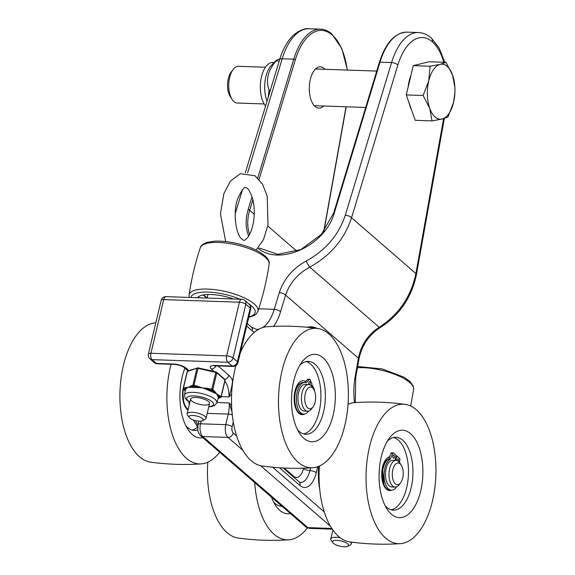 <?xml version="1.0" encoding="UTF-8"?>
<svg xmlns="http://www.w3.org/2000/svg" width="575" height="575" viewBox="0 0 575 575"><rect width="100%" height="100%" fill="white"/><g stroke="black" fill="none" stroke-linecap="round" stroke-linejoin="round"><path stroke-width="0.86" d="M323.711 106.016A20.657 10.328 -88 0 1 318.909 108.136A20.657 10.328 -88 0 1 309.3 87.134A20.657 10.328 -88 0 1 320.332 66.851A20.657 10.328 -88 0 1 324.976 69.295M232.839 380.772A4.859 1.409 12.1 0 1 232.595 380.6C232.25 384.826 231.057 390.267 229.008 396.915L231.617 394.191M231.603 405.418L229.173 402.931L232.013 411.901M355.163 376.539A4.859 1.157 10.1 0 1 355.738 377.25L359.008 358.944A4.859 1.157 -169.9 0 0 358.433 358.232L355.163 376.539A43.743 21.872 92 0 0 354.567 402.622M359.008 358.944C361.79 345.431 368.877 334.981 380.269 327.592A4.859 1.402 -121.4 0 1 379.141 327.268C367.993 334.557 361.093 344.878 358.433 358.232L285.588 295.09C289.721 283.015 297.785 273.7 309.767 267.138C330.618 255.544 344.547 239.085 351.548 217.752L397.842 65.068A53.468 26.73 -88 0 1 432.285 41.767L432.307 41.788A53.468 26.73 -88 0 1 443.886 62.265M380.269 327.592C399.726 315.014 411.801 297.232 416.48 274.253A4.859 1.157 -169.9 0 0 415.905 273.542C411.024 296.714 398.77 314.626 379.141 327.268L309.767 267.138A4.859 0.949 62.4 0 1 306.303 260.957C292.869 268.381 283.877 278.925 279.321 292.596A4.859 1.977 16.9 0 1 285.588 295.09L280.514 311.837A43.743 21.872 92 0 1 273.614 326.37M259.505 248.069L277.761 254.344L300.854 249.579L321.396 234.348L333.716 212.93A1.215 0.496 -163.1 0 0 333.716 212.937A1.215 0.496 -163.1 0 0 333.708 212.951M249.579 234.384C247.085 227.01 247.121 218.996 249.694 210.342L252.885 199.805M397.188 460.661A1.596 0.798 -88 0 1 397.26 459.748A1.596 0.798 -88 0 1 398.037 458.778A1.596 0.798 -88 0 1 398.734 459.748A1.596 0.798 -88 0 1 398.533 461.459M392.883 455.953A1.596 0.798 -88 0 1 393.659 454.983A1.596 0.798 -88 0 1 394.4 456.6A1.596 0.798 -88 0 1 393.544 458.167A1.596 0.798 -88 0 1 392.883 455.953M395.887 455.939L396.894 455.975L395.83 460.438M394.824 460.402L396.053 455.242L393.401 452.942A1.215 0.611 -88 0 0 393.178 452.848L391.496 452.791A1.215 0.611 92 0 0 390.986 453.28L388.786 458.793A1.215 0.611 -88 0 1 388.463 459.231L390.145 459.288A1.215 0.611 92 0 0 390.468 458.85L388.786 458.793M390.986 453.28L392.668 453.337A1.215 0.611 -88 0 1 393.178 452.848M392.668 453.337L390.468 458.85M396.542 486.86A15.798 7.899 -88 0 1 391.446 490.223A15.798 7.899 -88 0 1 384.1 476.553A15.798 7.899 -88 0 1 390.145 459.288M399.553 462.559L399.869 459.583A1.215 0.611 -88 0 0 399.546 458.268L396.894 455.975M391.446 490.223L389.757 490.159A15.798 7.899 -88 0 1 382.418 476.495A15.798 7.899 -88 0 1 388.463 459.231M309.192 384.632A1.596 0.798 -88 0 1 309.034 381.965A1.596 0.798 -88 0 1 309.587 381.563A1.596 0.798 -88 0 1 310.299 382.605A1.596 0.798 -88 0 1 310.033 384.344A1.596 0.798 -88 0 1 309.58 384.74M311.039 385.624L311.981 384.021L310.141 379.622A1.215 0.611 -88 0 0 309.702 379.22A1.215 0.611 -88 0 0 309.408 379.356L306.288 382.583L305.095 382.548M311.19 385.365L312.57 385.415L311.902 386.544M306.288 382.583A1.215 0.611 92 0 1 305.986 382.727A1.215 0.611 92 0 1 305.907 382.713A15.798 7.899 92 0 0 304.822 382.526L303.14 382.468A15.798 7.899 92 0 0 294.702 397.979A15.798 7.899 92 0 0 302.048 414.043L303.729 414.101A15.798 7.899 92 0 0 308.595 411.082M304.613 382.519L307.718 379.299L309.408 379.356M309.702 379.22L308.02 379.162A1.215 0.611 92 0 0 307.718 379.299M312.57 385.415L314.41 389.807A1.215 0.611 -88 0 1 314.525 390.856M304.822 382.526A15.798 7.899 92 0 0 296.384 398.044A15.798 7.899 92 0 0 303.729 414.101M401.213 465.053L399.877 463.026A13.326 6.663 92 0 0 398.331 461.301A13.326 6.663 92 0 0 396.118 460.446L392.639 460.323A13.326 6.663 92 0 0 385.688 471.148A13.326 6.663 92 0 0 389.505 486.112A13.326 6.663 92 0 0 391.712 486.967L395.198 487.082A13.326 6.663 92 0 0 399.129 484.775L400.595 482.842A10.896 5.448 -88 0 1 395.578 484.035A10.896 5.448 -88 0 1 392.761 470.005A10.896 5.448 -88 0 1 399.948 463.644A10.896 5.448 -88 0 1 401.213 465.053A10.896 5.448 -88 0 1 400.595 482.842M396.118 460.446A13.326 6.663 92 0 0 389.174 471.27A13.326 6.663 92 0 0 392.991 486.234A13.326 6.663 92 0 0 395.198 487.082M384.697 463.831A13.326 6.663 92 0 0 382.411 476.158M313.648 389.153L312.318 387.126A13.326 6.663 92 0 0 310.428 385.157A13.326 6.663 92 0 0 308.559 384.546L305.073 384.423A13.326 6.663 92 0 0 298.087 395.607A13.326 6.663 92 0 0 302.285 410.449A13.326 6.663 92 0 0 304.153 411.067L307.632 411.183A13.326 6.663 92 0 0 311.564 408.875L313.037 406.942A10.896 5.448 -88 0 1 308.293 408.329A10.896 5.448 -88 0 1 305.081 394.673A10.896 5.448 -88 0 1 312.103 387.55A10.896 5.448 -88 0 1 313.648 389.153A10.896 5.448 -88 0 1 313.037 406.942M308.559 384.546A13.326 6.663 92 0 0 301.573 395.729A13.326 6.663 92 0 0 305.763 410.572A13.326 6.663 92 0 0 307.632 411.183M183.382 389.16A16.273 8.136 92 0 0 188.205 409.328M188.931 401.839A18.227 9.114 -88 0 1 188.923 401.81L189.247 404.944M265.578 106.008A23.424 11.708 -88 0 1 265.485 67.153A23.424 11.708 -88 0 1 272.866 62.438L274.16 62.488M279.91 58.751L276.41 60.167L271.414 65.327A23.424 11.708 92 0 0 269.812 67.304A23.424 11.708 92 0 0 267.052 101.142M276.41 60.167L276.115 60.9C267.864 70.459 265.542 80.212 269.143 90.182L268.158 97.491M279.22 61.007L276.115 60.9M270.365 90.225L269.143 90.182M387.385 441.126A36.455 18.227 -88 0 1 395.945 437.302A36.455 18.227 -88 0 1 412.9 474.361A36.455 18.227 -88 0 1 393.422 510.162A36.455 18.227 -88 0 1 388.499 508.609A36.455 18.227 -88 0 1 385.149 505.756M393.573 515.804A43.743 21.872 92 0 0 422.79 467.317A43.743 21.872 92 0 0 389.606 437.819A43.743 21.872 92 0 0 387.14 509.213A43.743 21.872 92 0 0 393.573 515.804M389.16 540.708A69.776 34.888 -88 0 1 366.979 461.438A69.776 34.888 -88 0 1 405.138 404.362A69.776 34.888 -88 0 1 435.864 475.13A69.776 34.888 -88 0 1 400.351 543.655A69.776 34.888 -88 0 1 389.16 540.708M393.702 437.496A36.455 18.227 -88 0 1 408.437 474.21A36.455 18.227 -88 0 1 391.201 509.817M400.351 543.655C383.453 544.777 366.62 544.194 349.844 541.909A69.776 34.888 -88 0 1 342.175 539.084A69.776 34.888 -88 0 1 319.412 466.059M348.033 404.318A69.776 34.888 -88 0 1 354.667 402.615C371.551 401.501 388.384 402.083 405.159 404.362M207.812 462.199A69.776 34.888 92 0 0 227.118 532.68A69.776 34.888 92 0 0 238.244 538.056C255.02 540.335 271.853 540.917 288.751 539.803A69.776 34.888 92 0 0 307.431 527.9M271.508 497.174A43.743 21.872 92 0 0 275.54 505.353A43.743 21.872 92 0 0 279.802 510.348A43.743 21.872 92 0 0 290.461 513.597M282.059 506.316A36.455 18.227 -88 0 1 281.822 506.309A36.455 18.227 -88 0 1 275.094 503.42A36.455 18.227 -88 0 1 273.556 501.896M254.732 482.626A69.776 34.888 92 0 0 274.095 534.297A69.776 34.888 92 0 0 288.751 539.803M279.608 505.957A36.455 18.227 92 0 0 281.132 505.511M155.825 322.841L155.494 322.863A69.776 34.888 92 0 0 120.865 379.795A69.776 34.888 92 0 0 139.553 456.773A69.776 34.888 92 0 0 150.679 462.156C167.454 464.435 184.295 465.017 201.185 463.903A69.776 34.888 92 0 0 219.679 452.238M184.927 368.158A43.743 21.872 92 0 0 187.975 429.453A43.743 21.872 92 0 0 192.244 434.448A43.743 21.872 92 0 0 202.896 437.697M197.735 429.863A36.455 18.227 -88 0 1 194.264 430.409A36.455 18.227 -88 0 1 187.529 427.52A36.455 18.227 -88 0 1 185.991 425.996M171.07 364.291A69.776 34.888 92 0 0 186.537 458.397A69.776 34.888 92 0 0 201.185 463.903M192.043 430.057A36.455 18.227 92 0 0 197.613 427.11M299.819 365.226A36.455 18.227 -88 0 1 308.38 361.402A36.455 18.227 -88 0 1 325.371 394.924A36.455 18.227 -88 0 1 309.4 433.701A36.455 18.227 -88 0 1 305.864 434.262A36.455 18.227 -88 0 1 297.591 429.856M316.164 441.09A43.743 21.872 92 0 0 334.118 381.52A43.743 21.872 92 0 0 302.04 361.919A43.743 21.872 92 0 0 299.575 433.313A43.743 21.872 92 0 0 316.164 441.09M317.795 466.706A69.776 34.888 -88 0 1 312.786 467.755A69.776 34.888 -88 0 1 278.566 396.822A69.776 34.888 -88 0 1 317.616 328.469A69.776 34.888 -88 0 1 348.378 394.263A69.776 34.888 -88 0 1 317.795 466.706M306.137 361.596A36.455 18.227 -88 0 1 320.908 397.002A36.455 18.227 -88 0 1 304.944 433.543A36.455 18.227 -88 0 1 303.643 433.909M312.786 467.755C295.895 468.877 279.055 468.294 262.279 466.009A69.776 34.888 -88 0 1 235.937 365.607M240.257 353.007A69.776 34.888 -88 0 1 267.145 326.715M264.155 103.96L237.295 103.033A18.371 9.186 -88 0 1 233.903 101.574A18.371 9.186 -88 0 1 232.113 99.475A18.371 9.186 -88 0 1 233.148 69.496A18.371 9.186 -88 0 1 238.568 66.312L265.427 67.239M411.391 109.473A25.415 12.707 -88 0 1 408.983 102.63M408.113 87.22A25.415 12.707 -88 0 1 410.895 75.526M233.148 69.496L231.164 72.112A15.087 7.54 92 0 0 230.309 96.729L232.113 99.475M429.712 108.272L423.121 95.5L428.742 80.938A27.557 13.778 92 0 0 429.712 108.272A27.557 13.778 92 0 0 442.125 119.032L432.041 120.894L429.712 108.272M430.093 66.226L440.177 64.357A27.557 13.778 92 0 0 428.742 80.938L430.093 66.226L413.253 65.643L429.151 61.755L445.992 62.337L452.582 75.109A27.557 13.778 92 0 0 440.177 64.357L445.992 62.337M453.56 102.451L447.939 117.013L442.125 119.032A27.557 13.778 92 0 0 453.56 102.451A27.557 13.778 92 0 0 454.918 92.173L453.56 102.451M454.918 87.738L454.918 92.173A27.557 13.778 92 0 0 452.582 75.109L454.918 87.738M423.121 95.5L406.273 94.918L415.2 120.312L432.041 120.894M406.273 94.918L413.253 65.643M198.26 297.749A25.818 8.373 13.4 0 1 199.856 295.952M233.378 298.957A26.752 8.682 -166.6 0 0 199.309 296.226A26.752 8.682 -166.6 0 0 197.505 297.721M207.173 297.814A25.818 8.373 13.4 0 1 203.033 294.997M340.192 537.733A10.58 3.428 -166.6 0 0 336.282 537.287A10.58 3.428 -166.6 0 0 330.754 538.962A10.58 3.428 -166.6 0 0 331.107 540.256L332.788 542.663A8.244 2.674 13.4 0 1 336.821 540.342A8.244 2.674 13.4 0 1 346.064 542.75A8.244 2.674 13.4 0 1 347.853 546.25A8.244 2.674 13.4 0 1 339.911 546.164A8.244 2.674 13.4 0 1 332.788 542.663M347.853 546.25L350.434 544.863A10.58 3.428 -166.6 0 0 351.332 543.871A10.58 3.428 -166.6 0 0 350.484 542.002M185.933 388.995L187.853 387.478L185.66 388.333A0.776 0.668 -145.4 0 1 185.933 388.995L185.466 389.778A0.776 0.733 26.5 0 0 184.877 388.916A17.739 5.757 -166.6 0 0 184.712 390.159A0.776 0.726 169.6 0 1 185.258 390.569M191.037 387.349L192.632 387.464A16.963 5.506 13.4 0 1 195.823 387.572L202.479 387.838L193.991 385.207L198.001 368.374A1.215 0.395 13.4 0 0 196.945 368.338L192.934 385.171L188.126 387.342A0.776 0.582 57.1 0 0 188.126 387.385L191.037 387.349A0.776 0.553 98.1 0 0 190.993 386.616L187.853 387.478A0.776 0.69 -86.2 0 1 187.867 387.421L185.488 387.579A0.776 0.647 -107.9 0 0 185.66 388.333L183.842 389.246A0.776 0.647 -107.9 0 1 183.375 388.262L187.385 371.428A0.776 0.647 -107.9 0 1 187.781 370.961L187.198 371.572A1.215 0.395 13.4 0 1 187.385 371.428L196.945 368.338A0.776 0.647 -107.9 0 1 197.757 367.899M185.222 390.77L183.482 389.261A0.776 0.625 130.9 0 0 183.82 389.39L185.33 390.856M197.822 387.579L197.757 386.846L202.961 387.996L209.149 390.598A16.963 5.506 13.4 0 1 212.182 391.898L216.588 393.846L218.335 397.232A16.963 5.506 13.4 0 1 218.284 398.159L216.811 402.809A16.603 5.383 -166.6 0 0 209.789 396.197A16.603 5.383 -166.6 0 0 193.222 392.351A16.603 5.383 -166.6 0 0 184.518 395.118L185.301 390.303A16.963 5.506 13.4 0 1 185.466 389.778M195.823 387.572L195.708 386.608A17.739 5.757 -166.6 0 0 192.373 386.493A0.776 0.453 -90.9 0 1 192.632 387.464M197.922 386.098L197.757 386.846L193.782 386.177L193.991 385.207A1.215 0.395 -166.6 0 0 192.934 385.171A0.776 0.647 -107.9 0 0 193.408 386.163L193.782 386.177M193.408 386.163L190.993 386.616A0.776 0.647 72.1 0 1 190.821 385.854M212.182 391.898A0.776 0.417 115.9 0 1 212.815 391.129A17.739 5.757 -166.6 0 0 209.638 389.771L211.923 390.36A0.776 0.625 -49.1 0 0 212.772 389.67A1.215 0.395 -166.6 0 0 211.765 389.239L215.92 371.903L198.138 367.871L198.001 368.374L215.776 372.406A1.215 0.395 13.4 0 1 216.775 372.837L224.99 379.96A1.215 0.395 13.4 0 1 225.12 380.204L224.832 379.349A0.776 0.625 130.9 0 1 224.99 379.96L220.987 396.793A0.776 0.625 130.9 0 1 220.139 397.483L220.124 397.627A0.776 0.647 -107.9 0 0 220.929 397.181A1.215 0.395 -166.6 0 0 221.116 397.037A1.215 0.395 -166.6 0 0 220.987 396.793L216.603 393.796A0.776 0.553 -34.2 0 1 216.588 393.846L214.101 391.855A0.776 0.517 -72.8 0 0 213.756 392.502M207.302 389.735L207.668 389.095L209.638 389.771L209.149 390.598M216.603 393.796L214.583 391.244A0.776 0.625 -49.1 0 1 214.101 391.855L211.923 390.36M211.564 390.209L211.765 389.239L207.834 388.348L207.668 389.095L202.479 387.838M218.256 398.267A0.776 0.733 -153.5 0 1 219.089 397.957A17.739 5.757 -166.6 0 0 219.248 396.714A0.776 0.726 -10.4 0 0 218.335 397.232M225.127 380.204L221.116 397.037L218.414 398.331A0.776 0.647 72.1 0 1 218.349 398.346L220.124 397.627M218.133 396.297A0.776 0.661 165.5 0 1 218.68 395.823L216.818 394.048A0.776 0.661 110.8 0 0 216.833 393.99M220.139 397.483L218.68 395.823A0.776 0.625 130.9 0 0 219.168 395.212M207.834 388.348L202.961 387.945M217.954 398.518L218.414 398.331A0.776 0.647 72.1 0 0 218.557 398.259M195.737 397.469A9.717 3.155 13.4 0 1 205.347 399.675A9.717 3.155 13.4 0 1 209.573 403.513A9.717 3.155 13.4 0 1 199.388 404.333A9.717 3.155 13.4 0 1 190.663 399.007A9.717 3.155 13.4 0 1 195.737 397.469M199.338 421.173A7.288 2.365 13.4 0 1 189.204 417.529A7.288 2.365 13.4 0 1 196.6 416.027A7.288 2.365 13.4 0 1 202.529 420.706A7.288 2.365 13.4 0 1 199.338 421.173M202.529 420.706L205.217 419.261A9.717 3.155 -166.6 0 0 206.044 418.341A9.717 3.155 -166.6 0 0 201.818 414.503A9.717 3.155 -166.6 0 0 192.208 412.297A9.717 3.155 -166.6 0 0 187.127 413.835A9.717 3.155 -166.6 0 0 187.45 415.028L189.204 417.529M197.85 425.133A38.884 19.442 -88 0 1 195.543 420.634M221.21 396.642L229.008 396.915A19.442 9.717 -88 0 0 224.918 381.074M232.307 414.884A4.859 1.574 -166.6 0 0 228.275 414.086A19.442 9.717 -88 0 0 229.173 402.931L216.904 402.507M233.385 377.272A43.743 21.872 92 0 0 232.595 380.6A24.301 12.154 92 0 0 228.807 375.252L218.026 365.908M224.89 379.399A4.859 3.903 -49.1 0 0 228.807 375.252M236.699 436.058L233.27 433.083A4.859 2.429 -88 0 1 232.149 426.715L233.292 421.899M324.264 511.958L272.636 467.202M318.679 466.368A43.743 21.872 92 0 0 319.7 489.152M279.493 467.755L300.006 485.537A24.301 12.154 92 0 0 316.286 472.664L317.695 466.742M317.105 328.397A53.468 26.73 92 0 0 307.093 327.254M246.689 326.003L252.332 330.898A43.743 21.872 92 0 0 254.301 332.372M207.23 413.36L228.275 414.086L225.752 424.673L200.51 423.797A4.859 1.574 -166.6 0 0 197.972 424.573L197.793 430.186C197.778 431.552 198.727 433.399 200.639 435.742L305.713 526.822L309.63 528.389A9.717 4.859 -88 0 1 307.833 527.62A4.859 3.903 130.9 0 1 305.713 526.822M232.149 426.715A4.859 1.574 -166.6 0 0 225.752 424.673A9.717 4.859 92 0 0 228.002 437.41L242.902 450.326M331.832 528.447L307.833 527.62L202.759 436.54A9.717 4.859 -88 0 1 200.51 423.797L201.157 421.094M156.429 363.429A4.859 2.429 92 0 0 157.327 363.817L174.153 364.392A4.859 2.429 -88 0 1 173.262 364.011L156.429 363.429L152.052 359.634A4.859 3.903 130.9 0 1 149.938 358.836L154.316 362.631A4.859 3.903 -49.1 0 0 156.429 363.429M174.153 364.392C178.473 364.802 181.729 365.772 183.935 367.296A4.859 3.903 -49.1 0 0 186.048 368.093A9.717 3.155 -166.6 0 0 173.262 364.011M188.931 370.595L186.048 368.093M227.779 362.25A4.859 2.429 -88 0 1 226.651 355.882L150.93 353.266A4.859 2.429 92 0 0 152.052 359.634L227.779 362.25L232.156 366.045A4.859 3.903 -49.1 0 0 237.425 361.718L233.048 357.923A4.859 3.903 130.9 0 1 227.779 362.25M215.036 365.456L214.267 365.98L216.222 365.851A4.859 2.429 -88 0 1 215.33 365.463A9.717 3.155 -166.6 0 0 211.291 368.97A4.859 3.903 -49.1 0 0 216.121 365.844M216.222 365.851L233.055 366.433A4.859 2.429 -88 0 1 232.156 366.045L215.33 365.463M211.291 368.97L214.238 371.522M233.055 366.433A4.859 4.859 0 0 0 237.949 362.703A4.859 1.574 -166.6 0 0 237.425 361.718L250.211 308.049A4.859 1.574 13.4 0 1 250.736 309.027A4.859 4.859 0 0 0 249.191 304.232L244.813 300.438A4.859 3.903 130.9 0 1 245.834 304.254L250.211 308.049A4.859 3.903 -49.1 0 0 249.191 304.232M233.048 357.923A4.859 1.574 -166.6 0 0 226.651 355.882L239.437 302.213A4.859 1.574 13.4 0 1 245.834 304.254L233.048 357.923M148.393 354.035L161.18 300.366A4.859 1.574 13.4 0 1 163.717 299.597L150.93 353.266A4.859 1.574 -166.6 0 0 148.393 354.035A4.859 4.859 0 0 0 149.938 358.836M163.717 299.597L239.437 302.213A4.859 2.429 -88 0 1 241.795 299.252L166.074 296.635A4.859 2.429 92 0 0 163.717 299.597M233.27 433.083A4.859 3.903 -49.1 0 1 228.002 437.41L202.759 436.54A4.859 3.903 130.9 0 1 200.639 435.742M260.647 465.714L330.467 526.233M245.324 172.802L279.608 59.728A4.859 1.977 16.9 0 1 282.196 58.787A58.327 29.16 -88 0 1 308.998 28.75L320.562 29.153A58.327 29.16 92 0 0 293.76 59.189A1.215 0.496 16.9 0 1 295.334 59.807A57.112 28.556 -88 0 1 332.12 34.924A1.215 0.978 -49.1 0 0 331.868 33.968C328.347 30.928 324.58 29.318 320.562 29.153M235.326 211.478A4.859 1.977 16.9 0 1 235.901 211.478L242.513 189.671M247.588 172.924L282.196 58.787L293.76 59.189L257.744 177.984M235.197 213.972L235.901 211.478M443.605 118.644L415.905 273.542L351.548 217.752A4.859 1.977 16.9 0 0 345.273 215.258C338.697 234.995 325.702 250.226 306.303 260.957M432.285 41.767A4.859 3.903 130.9 0 0 431.264 37.95L431.279 37.964A4.859 3.903 130.9 0 1 431.279 37.964A4.859 3.903 130.9 0 1 432.307 41.788M431.264 37.95C427.405 34.572 423.107 32.768 418.377 32.531A58.327 29.16 92 0 0 391.575 62.567A4.859 1.977 16.9 0 1 397.842 65.068M257.938 248.206C279.579 266.728 325.752 245.273 334.363 212.7L380.003 62.165L391.575 62.567L345.273 215.258M279.321 292.596L274.246 309.336A4.859 1.977 16.9 0 1 280.514 311.837M247.272 323.574L251.311 327.074A4.859 3.903 130.9 0 1 252.332 330.898M258.75 308.797L274.246 309.336A38.884 19.442 -88 0 1 262.516 327.621M259.16 329.058A38.884 19.442 -88 0 1 256.371 329.36L251.311 327.074M334.363 212.7A1.215 0.496 -163.1 0 0 333.716 212.93L379.356 62.402A1.215 0.496 -163.1 0 1 380.003 62.165A58.327 29.16 -88 0 1 406.805 32.128L418.377 32.531M252.037 196.801L248.12 209.717A1.215 0.496 16.9 0 1 249.694 210.342L254.251 214.295M259.081 179.364L295.334 59.807M347.278 70.064A57.112 28.556 -88 0 0 332.142 34.938L332.142 34.938A1.215 0.978 -49.1 0 0 331.876 33.983L331.868 33.968M248.12 209.717C245.309 219.298 245.482 228.059 248.659 236.009M346.042 106.785L323.725 231.603M296.858 251.232L267.777 226.018M316.286 472.664A4.859 1.574 -166.6 0 0 309.889 470.623A19.442 9.717 92 0 1 300.459 482.461L298.986 481.721A4.859 3.903 130.9 0 1 300.006 485.537M303.578 468.201L303.492 468.575A4.859 1.574 13.4 0 0 309.889 470.623L310.536 467.899M293.609 477.056A4.859 3.903 130.9 0 1 293.724 476.301L284.172 468.021M303.492 468.575A14.583 7.288 -88 0 1 293.724 476.301M383.913 484.337L382.497 469.006C383.281 464.981 384.503 462.07 386.163 460.287L388.621 458.929A14.583 7.288 -88 0 1 388.722 458.936M389.62 456.701A17.013 8.503 92 0 0 382.202 468.654A17.013 8.503 92 0 0 391.532 490.223M183.964 385.149A17.013 8.503 92 0 0 183.403 387.176A17.013 8.503 92 0 0 188.039 410.011M305.634 381.462A17.013 8.503 92 0 0 294.206 400.674A17.013 8.503 92 0 0 304.542 414.043M190.943 297.491A32.976 10.702 13.4 0 1 239.947 299.187M248.436 303.578A32.976 10.702 13.4 0 1 248.846 316.969M248.752 317.357L254.092 315.567L256.004 314.23L257.902 311.406A35.398 11.486 -166.6 0 0 226.212 291.719A35.398 11.486 -166.6 0 0 189.053 295.004L189.175 297.433M189.053 295.004C191.446 278.925 195.198 263.178 200.308 247.746A35.398 11.486 13.4 0 1 237.324 245.094A35.398 11.486 13.4 0 1 269.158 264.155C266.764 280.226 263.012 295.974 257.902 311.406M207.208 297.67A25.25 8.194 13.4 0 1 203.306 294.946M357.434 367.741A35.398 11.486 13.4 0 1 394.795 374.325A35.398 11.486 13.4 0 1 413.641 389.39L410.651 406.015M187.781 370.961L198.138 367.871L216.617 372.226A0.776 0.625 -49.1 0 0 216.279 372.097L215.912 371.946M214.583 391.244L212.772 389.67L216.775 372.837A0.776 0.625 -49.1 0 0 216.617 372.226L224.832 379.349M185.488 387.579L183.375 388.262A1.215 0.395 -166.6 0 0 183.188 388.405L183.482 389.261M189.93 402.09A13.771 4.471 13.4 0 1 193.912 395.887A13.771 4.471 13.4 0 1 211.262 401.062A13.771 4.471 13.4 0 1 208.84 406.597M197.613 427.067L193.257 419.966M198.792 421.144L197.972 424.573M183.935 367.296L188.061 370.875M154.316 362.631A4.859 4.859 0 0 0 157.327 363.817M237.949 362.703L250.736 309.027M332.314 529.173L309.63 528.389M279.608 59.728C282.943 48.717 287.78 40.343 294.12 34.608C300.057 30.029 305.016 28.074 308.998 28.75M355.285 402.579L355.738 377.25M416.487 274.253L444.346 118.428M431.279 37.964L439.235 48.178L444.777 62.301M244.813 300.438A4.859 4.859 0 0 0 241.795 299.252M166.074 296.635A4.859 4.859 0 0 0 161.18 300.366M347.458 70.071L341.802 48.53L331.883 33.99M323.948 231.315L346.215 106.792M379.356 62.402C385.66 42.794 394.809 32.703 406.805 32.128M298.986 481.721L283.123 467.971M386.335 460.108L387.255 460.137M298.77 384.208L299.331 384.229M183.727 401.652L182.9 393.264L183.353 389.124M267.095 326.715C283.985 325.601 300.826 326.183 317.601 328.462M301.063 383.029L298.598 384.387L296.65 387.428C294.989 391.137 294.285 395.478 294.529 400.444L295.873 407.28M376.726 71.084L315.531 68.971M365.693 107.468L314.266 105.692M200.308 247.746C200.747 245.618 203.025 243.829 207.144 242.362L214.612 241.184C221.519 240.846 229.231 241.687 237.763 243.699C246.287 245.769 253.539 248.515 259.512 251.936L265.492 256.263C268.518 259.447 269.74 262.078 269.158 264.148M203.147 294.975L207.194 297.742M207.963 294.486L207.115 298.051M357.657 366.519L382.246 368.934L403.995 377.171L409.968 381.498L413.224 386.019L413.641 389.39M332.889 529.999L330.754 538.962M351.735 542.16L351.332 543.871M187.198 371.572L183.188 388.405M184.518 395.118L185.251 398.425L187.464 400.804L189.865 402.356M208.775 406.863L211.686 406.539L214.662 405.44L216.811 402.809M190.663 399.007L187.127 413.835M209.573 403.513L206.044 418.341M225.709 241.572L220.419 213.792L223.876 193.617L230.453 181.06L240.379 173.672L254.998 175.77L262.574 184.23L267.246 196.312L267.964 224.983L263.58 239.401L256.076 250.096M237.863 198.382C232.825 211.384 235.527 233.004 241.184 238.56L243.814 240.429C244.037 240.731 245.015 240.106 246.761 238.539C249.737 235.376 251.987 229.842 253.496 221.936C254.711 214.223 254.517 206.885 252.914 199.92C250.88 192.984 248.788 188.995 246.632 187.953L245.64 187.579C244.31 186.588 241.716 190.188 237.863 198.382"/></g></svg>
